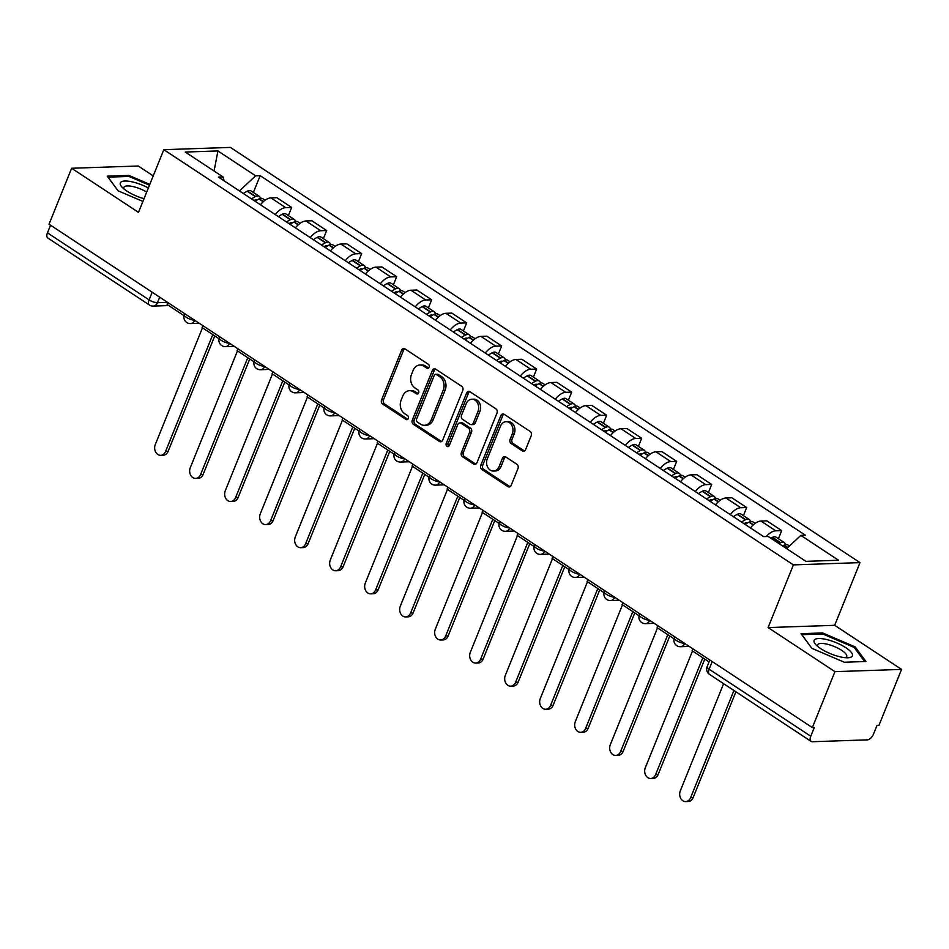 <?xml version="1.0" encoding="UTF-8"?>
<svg xmlns="http://www.w3.org/2000/svg" width="949" height="949" viewBox="0 0 949 949"><rect width="100%" height="100%" fill="white"/><g stroke="black" fill="none" stroke-linecap="round" stroke-linejoin="round"><path stroke-width="1.42" d="M429.114 367.251A2.183 1.732 -91.9 0 0 428.355 364.309L404.962 348.876A3.12 2.467 -91.9 0 0 403.74 348.52A3.12 2.467 -91.9 0 0 401.641 350.181L381.569 399.837A3.12 2.467 -91.9 0 0 382.661 404.06L406.065 419.482A2.183 1.732 -91.9 0 0 407.619 415.626L404.594 413.622A9.976 7.9 -91.9 0 1 401.119 400.146L402.791 396.006A9.976 7.9 -91.9 0 1 409.493 390.68A9.976 7.9 -91.9 0 1 413.396 391.83L416.433 393.823A2.183 1.732 -91.9 0 0 417.987 389.968L414.962 387.963A9.976 7.9 -91.9 0 1 411.486 374.487L413.147 370.347A9.976 7.9 -91.9 0 1 419.861 365.021A9.976 7.9 -91.9 0 1 423.764 366.172L426.801 368.165A2.183 1.732 -91.9 0 0 429.114 367.251M522.306 450.894A3.12 2.467 -91.9 0 0 523.528 451.249A3.12 2.467 -91.9 0 0 525.616 449.589L531.25 435.65A3.12 2.467 -91.9 0 0 530.159 431.439L504.168 414.31A3.12 2.467 -91.9 0 0 502.958 413.942A3.12 2.467 -91.9 0 0 500.858 415.615L480.787 465.271A3.12 2.467 -91.9 0 0 481.878 469.482L507.869 486.623A3.12 2.467 -91.9 0 0 509.091 486.979A3.12 2.467 -91.9 0 0 511.179 485.319L517.988 468.486A3.12 2.467 -91.9 0 0 516.897 464.275L505.77 456.943A3.12 2.467 -91.9 0 0 504.548 456.588A3.12 2.467 -91.9 0 0 502.46 458.248L499.079 466.6A8.339 6.596 -91.9 0 1 493.48 471.048A8.339 6.596 -91.9 0 1 487.3 458.83L500.514 426.125A8.339 6.596 -91.9 0 1 506.125 421.676A8.339 6.596 -91.9 0 1 512.294 433.895L510.088 439.351A3.12 2.467 -91.9 0 0 511.179 443.563L522.306 450.894L524.239 450.834A3.12 2.467 -91.9 0 0 524.489 450.965M793.411 564.88L768.085 627.562L834.942 671.655L812.344 727.598L49.028 224.201L71.626 168.258L138.495 212.362L163.821 149.681L793.411 564.88L860.008 562.627L230.417 147.415L163.821 149.681M462.756 390.49A3.12 2.467 -91.9 0 0 461.665 386.279L435.674 369.137A3.12 2.467 -91.9 0 0 434.464 368.781A3.12 2.467 -91.9 0 0 432.364 370.442L412.293 420.11A3.12 2.467 -91.9 0 0 413.384 424.322L439.375 441.451A3.12 2.467 -91.9 0 0 440.597 441.807A3.12 2.467 -91.9 0 0 442.685 440.146L462.756 390.49M469.921 391.723L495.912 408.853A3.12 2.467 -91.9 0 1 497.003 413.076L476.932 462.732A3.12 2.467 -91.9 0 1 474.844 464.393A3.12 2.467 -91.9 0 1 473.622 464.037L462.495 456.706A3.12 2.467 -91.9 0 1 461.416 452.495L469.541 432.353A3.12 2.467 -91.9 0 0 468.462 428.141L461.084 423.278A3.12 2.467 -91.9 0 0 459.862 422.922A3.12 2.467 -91.9 0 0 457.762 424.583L449.292 445.556A2.183 1.732 -91.9 0 1 446.208 443.515L466.611 393.028A3.12 2.467 -91.9 0 1 468.711 391.368A3.12 2.467 -91.9 0 1 469.921 391.723M834.942 671.655L901.55 669.401L878.952 725.333L877.006 725.404L873.483 734.111A6.358 3.393 123.4 0 1 867.339 739.864L812.38 741.727A6.358 3.393 123.4 0 1 811.146 741.418L709.508 674.383A6.358 3.393 -56.6 0 1 709.128 669.211L810.766 736.246A6.358 3.393 123.4 0 0 811.146 741.418M153.228 175.897L138.234 166.004L71.626 168.258M901.55 669.401L834.681 625.308L860.008 562.627M812.344 727.598L814.289 727.527L810.766 736.246M152.184 292.233L149.088 299.872A6.358 3.393 -56.6 0 0 149.479 305.056L47.83 238.021A6.358 3.393 -56.6 0 1 47.45 232.849L149.088 299.872A6.358 1.898 22 0 0 157.463 302.707L167.546 302.363M50.546 225.198L47.45 232.849M275.257 214.545A14.615 7.794 -56.6 0 1 285.732 207.653L270.928 197.89A14.615 7.794 123.4 0 0 260.441 204.782M270.928 197.89L276.847 197.689L291.663 207.451L288.389 215.553M285.732 207.653L291.663 207.451M323.384 238.638L326.658 230.536L311.853 220.773L305.934 220.975A14.615 7.794 123.4 0 0 295.447 227.867M310.252 237.63A14.615 7.794 -56.6 0 1 320.738 230.737L326.658 230.536M358.39 261.722L361.664 253.62L346.859 243.857L340.928 244.059A14.615 7.794 123.4 0 0 330.454 250.951M345.258 260.714A14.615 7.794 -56.6 0 1 355.745 253.822L361.664 253.62M393.396 284.807L396.67 276.705L381.854 266.942L375.934 267.144A14.615 7.794 123.4 0 0 365.448 274.036M380.264 283.798A14.615 7.794 -56.6 0 1 390.739 276.906L396.67 276.705M428.39 307.879L431.665 299.789L416.86 290.026L410.941 290.228A14.615 7.794 123.4 0 0 400.454 297.12M415.259 306.883A14.615 7.794 -56.6 0 1 425.745 299.991L431.665 299.789M463.397 330.964L466.671 322.874L451.854 313.111L445.935 313.3A14.615 7.794 123.4 0 0 435.461 320.204M450.265 329.967A14.615 7.794 -56.6 0 1 460.751 323.075L466.671 322.874M498.403 354.048L501.665 345.958L486.861 336.183L480.941 336.385A14.615 7.794 123.4 0 0 470.455 343.289M485.271 353.052A14.615 7.794 -56.6 0 1 495.746 346.16L501.665 345.958M533.397 377.133L536.671 369.042L521.867 359.268L515.948 359.469A14.615 7.794 123.4 0 0 505.461 366.373M520.266 376.136A14.615 7.794 -56.6 0 1 530.752 369.244L536.671 369.042M568.404 400.217L571.678 392.127L556.861 382.352L550.942 382.554A14.615 7.794 123.4 0 0 540.467 389.446M555.272 399.221A14.615 7.794 -56.6 0 1 565.758 392.317L571.678 392.127M603.41 423.301L606.672 415.199L591.868 405.437L585.948 405.638A14.615 7.794 123.4 0 0 575.462 412.53M590.278 422.305A14.615 7.794 -56.6 0 1 600.753 415.401L606.672 415.199M638.404 446.386L641.678 438.284L626.874 428.521L620.943 428.723A14.615 7.794 123.4 0 0 610.468 435.615M625.272 445.389A14.615 7.794 -56.6 0 1 635.759 438.485L641.678 438.284M673.41 469.47L676.684 461.368L661.868 451.605L655.949 451.807A14.615 7.794 123.4 0 0 645.474 458.699M660.279 468.462A14.615 7.794 -56.6 0 1 670.753 461.57L676.684 461.368M708.417 492.555L711.679 484.453L696.874 474.69L690.955 474.891A14.615 7.794 123.4 0 0 680.469 481.784M695.285 491.546A14.615 7.794 -56.6 0 1 705.759 484.654L711.679 484.453M743.411 515.639L746.685 507.537L731.881 497.774L725.949 497.976A14.615 7.794 123.4 0 0 715.475 504.868M730.279 514.631A14.615 7.794 -56.6 0 1 740.766 507.739L746.685 507.537M778.417 538.724L781.691 530.621L766.875 520.859L760.956 521.06A14.615 7.794 123.4 0 0 750.481 527.952M766.246 536.553A14.615 7.794 -56.6 0 1 775.76 530.823L781.691 530.621M224.142 180.844L222.991 176.917L185.292 152.054L217.914 150.95L255.613 175.814L239.445 190.927M786.65 548.641L800.837 535.378L805.404 535.224L260.18 175.66L255.613 175.814M800.837 535.378L838.536 560.242L805.915 561.345L768.216 536.482L763.648 536.636L218.424 177.072L222.991 176.917M149.788 184.391L128.874 175.423L107.237 176.158L118.067 190.808L142.908 201.437M768.085 627.562L834.681 625.308M865.939 661.5L855.108 646.862L822.641 632.947L801.003 633.683L811.834 648.321L844.302 662.236L865.939 661.5M253.383 192.469L260.18 175.66M217.914 150.95L214.071 171.034M128.459 176.455L128.874 175.423M854.634 648.025L855.108 646.862M822.214 633.979L822.641 632.947M428.604 368.01L425.71 366.1A9.976 7.9 -91.9 0 0 421.807 364.962L419.861 365.021M409.493 390.68L411.439 390.62A9.976 7.9 -91.9 0 1 415.342 391.759L418.236 393.669M404.713 348.734A3.12 2.467 -91.9 0 0 403.586 350.11L383.515 399.778A3.12 2.467 -91.9 0 0 384.606 403.989L407.868 419.328M435.437 368.995A3.12 2.467 -91.9 0 0 434.31 370.371L414.238 420.039A3.12 2.467 -91.9 0 0 415.33 424.25L441.309 441.392A3.12 2.467 -91.9 0 0 441.558 441.522M436.54 374.594A2.183 1.732 -91.9 0 0 434.215 375.507L416.611 419.102A2.183 1.732 -91.9 0 0 417.37 422.056L420.561 424.156A9.976 7.9 -91.9 0 0 424.464 425.306A9.976 7.9 -91.9 0 0 431.178 419.98L443.219 390.181A9.976 7.9 -91.9 0 0 439.731 376.706L436.54 374.594L438.485 374.535A2.183 1.732 -91.9 0 0 437.631 374.274L435.686 374.345M424.464 425.306L426.409 425.235A9.976 7.9 -91.9 0 0 433.124 419.909L431.178 419.98M438.485 374.535L441.676 376.634A9.976 7.9 -91.9 0 1 445.152 390.11L433.124 419.909M459.862 422.922L461.807 422.851A3.12 2.467 -91.9 0 1 463.029 423.207L470.407 428.07A3.12 2.467 -91.9 0 1 471.487 432.281L463.349 452.424A3.12 2.467 -91.9 0 0 464.441 456.635L475.556 463.978A3.12 2.467 -91.9 0 0 475.805 464.108M469.684 391.581A3.12 2.467 -91.9 0 0 468.545 392.957L448.153 443.456A2.183 1.732 -91.9 0 0 448.782 446.303M477.988 411.451A8.339 6.596 -91.9 0 0 471.819 399.232A8.339 6.596 -91.9 0 0 466.208 403.681L461.558 415.199A3.12 2.467 -91.9 0 0 462.637 419.411L470.016 424.274A3.12 2.467 -91.9 0 0 471.238 424.642A3.12 2.467 -91.9 0 0 473.337 422.969L477.988 411.451L479.933 411.392A8.339 6.596 -91.9 0 0 473.765 399.161L471.819 399.232M471.238 424.642L473.183 424.571A3.12 2.467 -91.9 0 0 475.283 422.91L473.337 422.969M479.933 411.392L475.283 422.91M506.125 421.676L508.059 421.617A8.339 6.596 -91.9 0 1 514.239 433.835L512.033 439.28A3.12 2.467 -91.9 0 0 513.124 443.491L524.239 450.834M493.48 471.048L495.414 470.977A8.339 6.596 -91.9 0 0 501.025 466.528L499.079 466.6M505.532 456.801A3.12 2.467 -91.9 0 0 504.394 458.177L501.025 466.528M503.931 414.167A3.12 2.467 -91.9 0 0 502.792 415.543L482.733 465.212A3.12 2.467 -91.9 0 0 483.824 469.423L509.803 486.564A3.12 2.467 -91.9 0 0 510.052 486.695M253.952 200.5A20.012 10.676 -56.6 0 1 254.901 199.99L255.222 199.836A3.891 2.076 -56.6 0 1 256.942 199.764A3.891 2.076 -56.6 0 1 257.167 199.966M202.469 327.808L155.268 444.63A7.307 5.777 -91.9 0 0 160.678 455.33A7.307 5.777 -91.9 0 0 165.589 451.427L168.115 451.344A7.307 5.777 88.1 0 1 163.204 455.247L160.678 455.33M255.162 201.295A24.152 12.883 -56.6 0 1 258.947 198.993L259.267 198.839A8.019 4.282 -56.6 0 1 262.814 198.685L265.127 200.203M260.417 198.4A8.019 4.282 123.4 0 0 259.219 196.313A8.019 4.282 123.4 0 0 255.672 196.467L255.352 196.621A24.152 12.883 123.4 0 0 251.568 198.934M243.383 193.537A24.152 12.883 -56.6 0 1 247.167 191.224L247.487 191.069A8.019 4.282 -56.6 0 1 251.034 190.915L259.219 196.313M214.759 335.91L168.115 451.344M184.082 315.685L167.095 304.475L167.866 302.565M212.79 334.617L165.589 451.427M148.341 187.973A20.653 6.18 22 0 0 120.535 182.516A20.653 6.18 22 0 0 122.148 187.25A20.653 6.18 22 0 0 144.011 198.709M146.692 192.054A15.635 4.674 22 0 0 124.105 187.048A15.635 4.674 22 0 0 123.951 187.333A15.635 4.674 22 0 0 124.2 189.124M118.139 190.832L108.02 177.155L128.981 176.443L149.456 185.209M814.301 640.041A20.653 6.18 22 0 0 815.903 644.774A20.653 6.18 22 0 0 848.062 657.764A20.653 6.18 22 0 0 852.178 656.269A20.653 6.18 22 0 0 836.876 642.971A20.653 6.18 22 0 0 814.301 640.041M845.274 657.693A15.635 4.674 22 0 0 846.544 656.862A15.635 4.674 22 0 0 846.71 656.578A15.635 4.674 22 0 0 834.468 646.589A15.635 4.674 22 0 0 817.872 644.573A15.635 4.674 22 0 0 817.706 644.857A15.635 4.674 22 0 0 817.955 646.649M811.905 648.357L801.786 634.679L822.747 633.968L854.207 647.443L864.646 661.548M288.947 223.584A20.012 10.676 -56.6 0 1 289.908 223.074L290.228 222.92A3.891 2.076 -56.6 0 1 291.948 222.849A3.891 2.076 -56.6 0 1 292.173 223.051M237.464 350.893L190.275 467.703A7.307 5.777 -91.9 0 0 195.684 478.415A7.307 5.777 -91.9 0 0 200.595 474.512L203.122 474.429A7.307 5.777 88.1 0 1 198.199 478.332L195.684 478.415M290.169 224.379A24.152 12.883 -56.6 0 1 293.953 222.078L294.261 221.924A8.019 4.282 -56.6 0 1 297.808 221.769L300.121 223.288M295.412 221.485A8.019 4.282 123.4 0 0 294.226 219.397A8.019 4.282 123.4 0 0 290.679 219.551L290.358 219.705A24.152 12.883 123.4 0 0 286.574 222.019M278.389 216.609A24.152 12.883 -56.6 0 1 282.173 214.308L282.482 214.154A8.019 4.282 -56.6 0 1 286.029 214L294.226 219.397M249.753 358.995L203.122 474.429M219.077 338.769L202.101 327.559L202.872 325.649M247.784 357.702L200.595 474.512M323.953 246.669A20.012 10.676 -56.6 0 1 324.914 246.159L325.234 246.005A3.891 2.076 -56.6 0 1 326.954 245.933A3.891 2.076 -56.6 0 1 327.18 246.135M272.47 373.977L225.269 490.787A7.307 5.777 -91.9 0 0 230.678 501.499A7.307 5.777 -91.9 0 0 235.589 497.596L238.116 497.513A7.307 5.777 88.1 0 1 233.205 501.416L230.678 501.499M325.163 247.464A24.152 12.883 -56.6 0 1 328.947 245.162L329.267 245.008A8.019 4.282 -56.6 0 1 332.814 244.854L335.127 246.372M330.418 244.569A8.019 4.282 123.4 0 0 329.22 242.481A8.019 4.282 123.4 0 0 325.685 242.636L325.365 242.79A24.152 12.883 123.4 0 0 321.581 245.103M313.384 239.694A24.152 12.883 -56.6 0 1 317.168 237.392L317.488 237.238A8.019 4.282 -56.6 0 1 321.035 237.084L329.22 242.481M284.759 382.079L238.116 497.513M254.083 361.854L237.096 350.644L237.867 348.734M282.79 380.774L235.589 497.596M358.959 269.753A20.012 10.676 -56.6 0 1 359.908 269.243L360.229 269.089A3.891 2.076 -56.6 0 1 361.949 269.018A3.891 2.076 -56.6 0 1 362.174 269.208M307.476 397.062L260.275 513.872A7.307 5.777 -91.9 0 0 265.684 524.583A7.307 5.777 -91.9 0 0 270.595 520.681L273.122 520.598A7.307 5.777 88.1 0 1 268.211 524.5L265.684 524.583M360.169 270.548A24.152 12.883 -56.6 0 1 363.953 268.247L364.274 268.093A8.019 4.282 -56.6 0 1 367.821 267.938L370.134 269.457M365.424 267.654A8.019 4.282 123.4 0 0 364.226 265.566A8.019 4.282 123.4 0 0 360.679 265.72L360.359 265.874A24.152 12.883 123.4 0 0 356.575 268.187M348.39 262.778A24.152 12.883 -56.6 0 1 352.174 260.477L352.494 260.323A8.019 4.282 -56.6 0 1 356.041 260.168L364.226 265.566M319.754 405.164L273.122 520.598M289.089 384.926L272.102 373.728L272.873 371.818M317.796 403.859L270.595 520.681M393.954 292.838A20.012 10.676 -56.6 0 1 394.914 292.328L395.235 292.173A3.891 2.076 -56.6 0 1 396.955 292.102A3.891 2.076 -56.6 0 1 397.18 292.292M342.47 420.146L295.281 536.956A7.307 5.777 -91.9 0 0 300.691 547.668A7.307 5.777 -91.9 0 0 305.602 543.765L308.117 543.682A7.307 5.777 88.1 0 1 303.205 547.585L300.691 547.668M395.175 293.632A24.152 12.883 -56.6 0 1 398.96 291.331L399.268 291.165A8.019 4.282 -56.6 0 1 402.815 291.011L405.128 292.541M400.419 290.738A8.019 4.282 123.4 0 0 399.232 288.65A8.019 4.282 123.4 0 0 395.686 288.804L395.365 288.959A24.152 12.883 123.4 0 0 391.581 291.272M383.396 285.863A24.152 12.883 -56.6 0 1 387.18 283.561L387.489 283.407A8.019 4.282 -56.6 0 1 391.035 283.253L399.232 288.65M354.76 428.248L308.117 543.682M324.084 408.011L307.096 396.812L307.867 394.903M352.791 426.943L305.602 543.765M428.96 315.922A20.012 10.676 -56.6 0 1 429.921 315.412L430.241 315.258A3.891 2.076 -56.6 0 1 431.961 315.175A3.891 2.076 -56.6 0 1 432.186 315.376M377.477 443.219L330.276 560.04A7.307 5.777 -91.9 0 0 335.685 570.752A7.307 5.777 -91.9 0 0 340.596 566.85L343.123 566.767A7.307 5.777 88.1 0 1 338.212 570.657L335.685 570.752M430.17 316.717A24.152 12.883 -56.6 0 1 433.954 314.416L434.274 314.249A8.019 4.282 -56.6 0 1 437.821 314.095L440.134 315.626M435.425 313.822A8.019 4.282 123.4 0 0 434.227 311.735A8.019 4.282 123.4 0 0 430.68 311.889L430.372 312.043A24.152 12.883 123.4 0 0 426.587 314.344M418.39 308.947A24.152 12.883 -56.6 0 1 422.175 306.646L422.495 306.48A8.019 4.282 -56.6 0 1 426.042 306.325L434.227 311.735M389.766 451.333L343.123 566.767M359.09 431.095L342.103 419.897L342.874 417.987M387.797 450.028L340.596 566.85M463.966 338.995A20.012 10.676 -56.6 0 1 464.915 338.496L465.235 338.342A3.891 2.076 -56.6 0 1 466.955 338.259A3.891 2.076 -56.6 0 1 467.181 338.461M412.483 466.303L365.282 583.125A7.307 5.777 -91.9 0 0 370.691 593.837A7.307 5.777 -91.9 0 0 375.602 589.934L378.129 589.851A7.307 5.777 88.1 0 1 373.218 593.742L370.691 593.837M465.176 339.801A24.152 12.883 -56.6 0 1 468.96 337.488L469.281 337.334A8.019 4.282 -56.6 0 1 472.827 337.18L475.141 338.71M470.431 336.907A8.019 4.282 123.4 0 0 469.233 334.819A8.019 4.282 123.4 0 0 465.686 334.973L465.366 335.127A24.152 12.883 123.4 0 0 461.582 337.429M453.397 332.031A24.152 12.883 -56.6 0 1 457.181 329.73L457.501 329.564A8.019 4.282 -56.6 0 1 461.048 329.41L469.233 334.819M424.761 474.405L378.129 589.851M394.096 454.18L377.109 442.981L377.88 441.071M422.803 473.112L375.602 589.934M498.96 362.079A20.012 10.676 -56.6 0 1 499.921 361.581L500.242 361.427A3.891 2.076 -56.6 0 1 501.962 361.344A3.891 2.076 -56.6 0 1 502.187 361.545M447.477 489.387L400.288 606.209A7.307 5.777 -91.9 0 0 405.686 616.921A7.307 5.777 -91.9 0 0 410.609 613.018L413.123 612.935A7.307 5.777 88.1 0 1 408.212 616.826L405.686 616.921M500.182 362.886A24.152 12.883 -56.6 0 1 503.955 360.573L504.275 360.418A8.019 4.282 -56.6 0 1 507.822 360.264L510.135 361.794M505.426 359.991A8.019 4.282 123.4 0 0 504.239 357.903A8.019 4.282 123.4 0 0 500.692 358.058L500.372 358.212A24.152 12.883 123.4 0 0 496.588 360.513M488.403 355.116A24.152 12.883 -56.6 0 1 492.175 352.803L492.495 352.648A8.019 4.282 -56.6 0 1 496.042 352.494L504.239 357.903M459.767 497.49L413.123 612.935M429.09 477.264L412.103 466.066L412.874 464.156M457.798 496.197L410.609 613.018M533.967 385.164A20.012 10.676 -56.6 0 1 534.928 384.665L535.248 384.499A3.891 2.076 -56.6 0 1 536.968 384.428A3.891 2.076 -56.6 0 1 537.193 384.63M482.483 512.472L435.283 629.294A7.307 5.777 -91.9 0 0 440.692 639.994A7.307 5.777 -91.9 0 0 445.603 636.103L448.13 636.008A7.307 5.777 88.1 0 1 443.219 639.911L440.692 639.994M535.177 385.97A24.152 12.883 -56.6 0 1 538.961 383.657L539.281 383.503A8.019 4.282 -56.6 0 1 542.828 383.349L545.141 384.879M540.432 383.076A8.019 4.282 123.4 0 0 539.234 380.988A8.019 4.282 123.4 0 0 535.687 381.13L535.378 381.296A24.152 12.883 123.4 0 0 531.594 383.598M523.397 378.2A24.152 12.883 -56.6 0 1 527.181 375.887L527.502 375.733A8.019 4.282 -56.6 0 1 531.049 375.579L539.234 380.988M494.773 520.574L448.13 636.008M464.097 500.348L447.109 489.15L447.881 487.24M492.804 519.281L445.603 636.103M568.973 408.248A20.012 10.676 -56.6 0 1 569.922 407.75L570.242 407.584A3.891 2.076 -56.6 0 1 571.962 407.512A3.891 2.076 -56.6 0 1 572.188 407.714M517.49 535.556L470.289 652.378A7.307 5.777 -91.9 0 0 475.698 663.078A7.307 5.777 -91.9 0 0 480.609 659.187L483.136 659.092A7.307 5.777 88.1 0 1 478.225 662.995L475.698 663.078M570.183 409.055A24.152 12.883 -56.6 0 1 573.967 406.741L574.287 406.587A8.019 4.282 -56.6 0 1 577.822 406.433L580.147 407.963M575.438 406.16A8.019 4.282 123.4 0 0 574.24 404.06A8.019 4.282 123.4 0 0 570.693 404.215L570.373 404.381A24.152 12.883 123.4 0 0 566.589 406.682M558.403 401.285A24.152 12.883 -56.6 0 1 562.188 398.971L562.508 398.817A8.019 4.282 -56.6 0 1 566.043 398.663L574.24 404.06M529.767 543.658L483.136 659.092M499.103 523.433L482.116 512.235L482.887 510.325M527.81 542.365L480.609 659.187M603.967 431.332A20.012 10.676 -56.6 0 1 604.928 430.822L605.248 430.668A3.891 2.076 -56.6 0 1 606.969 430.597A3.891 2.076 -56.6 0 1 607.194 430.799M552.484 558.641L505.295 675.463A7.307 5.777 -91.9 0 0 510.692 686.163A7.307 5.777 -91.9 0 0 515.615 682.26L518.13 682.177A7.307 5.777 88.1 0 1 513.219 686.08L510.692 686.163M605.189 432.139A24.152 12.883 -56.6 0 1 608.961 429.826L609.282 429.672A8.019 4.282 -56.6 0 1 612.829 429.517L615.142 431.048M610.432 429.245A8.019 4.282 123.4 0 0 609.246 427.145A8.019 4.282 123.4 0 0 605.699 427.299L605.379 427.465A24.152 12.883 123.4 0 0 601.595 429.767M593.41 424.369A24.152 12.883 -56.6 0 1 597.182 422.056L597.502 421.902A8.019 4.282 -56.6 0 1 601.049 421.747L609.246 427.145M564.774 566.743L518.13 682.177M534.097 546.517L517.11 535.307L517.881 533.409M562.804 565.45L515.615 682.26M638.974 454.417A20.012 10.676 -56.6 0 1 639.934 453.907L640.255 453.752A3.891 2.076 -56.6 0 1 641.963 453.681A3.891 2.076 -56.6 0 1 642.2 453.883M587.49 581.725L540.289 698.547A7.307 5.777 -91.9 0 0 545.699 709.247A7.307 5.777 -91.9 0 0 550.61 705.344L553.137 705.261A7.307 5.777 88.1 0 1 548.225 709.164L545.699 709.247M640.184 455.212A24.152 12.883 -56.6 0 1 643.968 452.91L644.288 452.756A8.019 4.282 -56.6 0 1 647.835 452.602L650.148 454.12M645.439 452.329A8.019 4.282 123.4 0 0 644.241 450.229A8.019 4.282 123.4 0 0 640.694 450.384L640.373 450.538A24.152 12.883 123.4 0 0 636.601 452.851M628.404 447.454A24.152 12.883 -56.6 0 1 632.188 445.14L632.509 444.986A8.019 4.282 -56.6 0 1 636.055 444.832L644.241 450.229M599.78 589.827L553.137 705.261M569.103 569.602L552.116 558.392L552.887 556.482M597.811 588.534L550.61 705.344M673.98 477.501A20.012 10.676 -56.6 0 1 674.929 476.991L675.249 476.837A3.891 2.076 -56.6 0 1 676.969 476.766A3.891 2.076 -56.6 0 1 677.195 476.967M622.497 604.81L575.296 721.631A7.307 5.777 -91.9 0 0 580.705 732.331A7.307 5.777 -91.9 0 0 585.616 728.429L588.143 728.346A7.307 5.777 88.1 0 1 583.232 732.248L580.705 732.331M675.19 478.296A24.152 12.883 -56.6 0 1 678.974 475.995L679.294 475.84A8.019 4.282 -56.6 0 1 682.829 475.686L685.154 477.205M680.445 475.402A8.019 4.282 123.4 0 0 679.247 473.314A8.019 4.282 123.4 0 0 675.7 473.468L675.38 473.622A24.152 12.883 123.4 0 0 671.595 475.935M663.41 470.538A24.152 12.883 -56.6 0 1 667.194 468.225L667.515 468.071A8.019 4.282 -56.6 0 1 671.05 467.916L679.247 473.314M634.774 612.912L588.143 728.346M604.11 592.686L587.123 581.476L587.894 579.566M632.817 611.619L585.616 728.429M708.974 500.586A20.012 10.676 -56.6 0 1 709.935 500.076L710.255 499.921A3.891 2.076 -56.6 0 1 711.975 499.85A3.891 2.076 -56.6 0 1 712.201 500.052M657.491 627.894L610.302 744.704A7.307 5.777 -91.9 0 0 615.699 755.416A7.307 5.777 -91.9 0 0 620.622 751.513L623.137 751.43A7.307 5.777 88.1 0 1 618.226 755.333L615.699 755.416M710.196 501.38A24.152 12.883 -56.6 0 1 713.968 499.079L714.289 498.925A8.019 4.282 -56.6 0 1 717.835 498.771L720.149 500.289M715.439 498.486A8.019 4.282 123.4 0 0 714.241 496.398A8.019 4.282 123.4 0 0 710.706 496.552L710.386 496.707A24.152 12.883 123.4 0 0 706.602 499.02M698.417 493.61A24.152 12.883 -56.6 0 1 702.189 491.309L702.509 491.155A8.019 4.282 -56.6 0 1 706.056 491.001L714.241 496.398M669.78 635.996L623.137 751.43M639.104 615.771L622.117 604.56L622.888 602.651M667.811 634.691L620.622 751.513M743.98 523.67A20.012 10.676 -56.6 0 1 744.941 523.16L745.25 523.006A3.891 2.076 -56.6 0 1 746.97 522.935A3.891 2.076 -56.6 0 1 747.207 523.124M692.497 650.978L645.296 767.788A7.307 5.777 -91.9 0 0 650.706 778.5A7.307 5.777 -91.9 0 0 655.617 774.598L658.143 774.514A7.307 5.777 88.1 0 1 653.232 778.417L650.706 778.5M745.19 524.465A24.152 12.883 -56.6 0 1 748.975 522.164L749.295 522.009A8.019 4.282 -56.6 0 1 752.842 521.855L755.155 523.374M750.445 521.57A8.019 4.282 123.4 0 0 749.247 519.483A8.019 4.282 123.4 0 0 745.7 519.637L745.38 519.791A24.152 12.883 123.4 0 0 741.608 522.104M733.411 516.695A24.152 12.883 -56.6 0 1 737.195 514.394L737.515 514.239A8.019 4.282 -56.6 0 1 741.062 514.085L749.247 519.483M704.787 659.081L658.143 774.514M674.11 638.843L657.123 627.645L657.894 625.735M702.818 657.776L655.617 774.598M723.613 683.683L680.303 790.873A7.307 5.777 -91.9 0 0 685.712 801.585A7.307 5.777 -91.9 0 0 690.623 797.682L693.15 797.599A7.307 5.777 88.1 0 1 688.239 801.502L685.712 801.585M782.605 545.972A24.152 12.883 -56.6 0 1 783.981 545.248L784.301 545.082A8.019 4.282 -56.6 0 1 787.836 544.928L789.473 546.007M785.452 544.655A8.019 4.282 123.4 0 0 784.254 542.567A8.019 4.282 123.4 0 0 780.707 542.721L780.386 542.875A24.152 12.883 123.4 0 0 779.022 543.611M770.825 538.213A24.152 12.883 -56.6 0 1 772.201 537.478L772.522 537.324A8.019 4.282 -56.6 0 1 776.057 537.17L784.254 542.567M735.902 691.785L693.15 797.599M709.057 661.892L692.129 650.729L692.9 648.819M733.933 690.492L690.623 797.682M159.693 297.179L157.463 302.707A6.358 5.03 -91.9 0 1 153.192 306.1L168.744 305.566M740.766 507.739L725.949 497.976M705.759 484.654L690.955 474.891M670.753 461.57L655.949 451.807M635.759 438.485L620.943 428.723M600.753 415.401L585.948 405.638M565.758 392.317L550.942 382.554M530.752 369.244L515.948 359.469M495.746 346.16L480.941 336.385M460.751 323.075L445.935 313.3M425.745 299.991L410.941 290.228M390.739 276.906L375.934 267.144M355.745 253.822L340.928 244.059M320.738 230.737L305.934 220.975M775.76 530.823L760.956 521.06M184.794 313.739L184.355 314.831A6.358 1.898 22 0 0 187.724 318.129A6.358 1.898 22 0 0 194.557 320.169M194.699 320.264A6.358 5.03 88.1 0 1 190.464 323.562L199.243 323.265M219.8 336.824L219.361 337.915A6.358 1.898 22 0 0 222.718 341.213A6.358 1.898 22 0 0 229.551 343.253M254.807 359.908L254.356 361A6.358 1.898 22 0 0 257.725 364.297A6.358 1.898 22 0 0 264.557 366.338M289.801 382.981L289.362 384.072A6.358 1.898 22 0 0 292.731 387.382A6.358 1.898 22 0 0 299.564 389.422M324.807 406.065L324.368 407.157A6.358 1.898 22 0 0 327.725 410.466A6.358 1.898 22 0 0 334.558 412.507M359.813 429.15L359.363 430.241A6.358 1.898 22 0 0 362.732 433.551A6.358 1.898 22 0 0 369.564 435.591M394.808 452.234L394.369 453.325A6.358 1.898 22 0 0 397.738 456.635A6.358 1.898 22 0 0 404.571 458.675M429.814 475.319L429.375 476.41A6.358 1.898 22 0 0 432.732 479.719A6.358 1.898 22 0 0 439.565 481.748M464.808 498.403L464.369 499.494A6.358 1.898 22 0 0 467.738 502.804A6.358 1.898 22 0 0 474.571 504.832M499.815 521.487L499.376 522.579A6.358 1.898 22 0 0 502.745 525.888A6.358 1.898 22 0 0 509.577 527.917M534.821 544.572L534.382 545.663A6.358 1.898 22 0 0 537.739 548.973A6.358 1.898 22 0 0 544.572 551.001M569.815 567.656L569.376 568.748A6.358 1.898 22 0 0 572.745 572.045A6.358 1.898 22 0 0 579.578 574.086M604.821 590.741L604.383 591.832A6.358 1.898 22 0 0 607.751 595.13A6.358 1.898 22 0 0 614.584 597.17M639.828 613.825L639.389 614.916A6.358 1.898 22 0 0 642.746 618.214A6.358 1.898 22 0 0 649.579 620.255M674.822 636.898L674.383 637.989A6.358 1.898 22 0 0 677.752 641.299A6.358 1.898 22 0 0 684.585 643.339M229.694 343.348A6.358 5.03 88.1 0 1 225.471 346.646L234.237 346.349M264.7 366.433A6.358 5.03 88.1 0 1 260.465 369.73L269.243 369.422M299.706 389.517A6.358 5.03 88.1 0 1 295.471 392.803L304.249 392.506M334.7 412.601A6.358 5.03 88.1 0 1 330.477 415.887L339.244 415.591M369.707 435.686A6.358 5.03 88.1 0 1 365.472 438.972L374.25 438.675M404.713 458.758A6.358 5.03 88.1 0 1 400.478 462.056L409.256 461.76M439.707 481.843A6.358 5.03 88.1 0 1 435.484 485.141L444.251 484.844M474.714 504.927A6.358 5.03 88.1 0 1 470.479 508.225L479.257 507.929M509.72 528.012A6.358 5.03 88.1 0 1 505.485 531.31L514.263 531.013M544.714 551.096A6.358 5.03 88.1 0 1 540.479 554.394L549.257 554.097M579.72 574.181A6.358 5.03 88.1 0 1 575.485 577.478L584.264 577.182M614.727 597.265A6.358 5.03 88.1 0 1 610.492 600.563L619.27 600.266M649.721 620.349A6.358 5.03 88.1 0 1 645.486 623.647L654.264 623.339M684.727 643.434A6.358 5.03 88.1 0 1 680.492 646.72L689.271 646.423M712.213 661.56L709.128 669.211A6.358 1.898 22 0 1 707.112 666.696A6.358 6.358 0 0 0 709.508 674.383M425.71 366.1L423.764 366.172M418.118 393.776L416.433 393.823M415.342 391.759L413.396 391.83M407.75 419.434L406.065 419.482M384.606 403.989L382.661 404.06M383.515 399.778L381.569 399.837M403.586 350.11L401.641 350.181M428.485 368.105L426.801 368.165M441.309 441.392L439.375 441.451M415.33 424.25L413.384 424.322M414.238 420.039L412.293 420.11M434.31 370.371L432.364 370.442M445.152 390.11L443.219 390.181M441.676 376.634L439.731 376.706M475.556 463.978L473.622 464.037M464.441 456.635L462.495 456.706M463.349 452.424L461.416 452.495M471.487 432.281L469.541 432.353M470.407 428.07L468.462 428.141M463.029 423.207L461.084 423.278M448.153 443.456L446.208 443.515M468.545 392.957L466.611 393.028M513.124 443.491L511.179 443.563M512.033 439.28L510.088 439.351M514.239 433.835L512.294 433.895M504.394 458.177L502.46 458.248M509.803 486.564L507.869 486.623M483.824 469.423L481.878 469.482M482.733 465.212L480.787 465.271M502.792 415.543L500.858 415.615M263.419 201.579L259.267 198.839M255.672 196.467L247.487 191.069M255.352 196.621L247.167 191.224M263.193 201.793L258.947 198.993M298.425 224.664L294.261 221.924M290.679 219.551L282.482 214.154M290.358 219.705L282.173 214.308M298.188 224.877L293.953 222.078M333.431 247.748L329.267 245.008M325.685 242.636L317.488 237.238M325.365 242.79L317.168 237.392M333.194 247.962L328.947 245.162M368.426 270.833L364.274 268.093M360.679 265.72L352.494 260.323M360.359 265.874L352.174 260.477M368.188 271.046L363.953 268.247M403.432 293.917L399.268 291.165M395.686 288.804L387.489 283.407M395.365 288.959L387.18 283.561M403.195 294.119L398.96 291.331M438.438 316.99L434.274 314.249M430.68 311.889L422.495 306.48M430.372 312.043L422.175 306.646M438.201 317.203L433.954 314.416M473.432 340.074L469.281 337.334M465.686 334.973L457.501 329.564M465.366 335.127L457.181 329.73M473.195 340.288L468.96 337.488M508.439 363.159L504.275 360.418M500.692 358.058L492.495 352.648M500.372 358.212L492.175 352.803M508.201 363.372L503.955 360.573M543.445 386.243L539.281 383.503M535.687 381.13L527.502 375.733M535.378 381.296L527.181 375.887M543.208 386.457L538.961 383.657M578.439 409.327L574.287 406.587M570.693 404.215L562.508 398.817M570.373 404.381L562.188 398.971M578.202 409.541L573.967 406.741M613.445 432.412L609.282 429.672M605.699 427.299L597.502 421.902M605.379 427.465L597.182 422.056M613.208 432.625L608.961 429.826M648.44 455.496L644.288 452.756M640.694 450.384L632.509 444.986M640.373 450.538L632.188 445.14M648.214 455.71L643.968 452.91M683.446 478.581L679.294 475.84M675.7 473.468L667.515 468.071M675.38 473.622L667.194 468.225M683.209 478.794L678.974 475.995M718.452 501.665L714.289 498.925M710.706 496.552L702.509 491.155M710.386 496.707L702.189 491.309M718.215 501.879L713.968 499.079M753.447 524.75L749.295 522.009M745.7 519.637L737.515 514.239M745.38 519.791L737.195 514.394M753.221 524.963L748.975 522.164M787.907 547.466L784.301 545.082M780.707 542.721L772.522 537.324M780.386 542.875L772.201 537.478M787.682 547.68L783.981 545.248M184.355 314.831A6.358 6.358 0 0 0 190.464 323.562M219.361 337.915A6.358 6.358 0 0 0 225.471 346.646M254.356 361A6.358 6.358 0 0 0 260.465 369.73M289.362 384.072A6.358 6.358 0 0 0 295.471 392.803M324.368 407.157A6.358 6.358 0 0 0 330.477 415.887M359.363 430.241A6.358 6.358 0 0 0 365.472 438.972M394.369 453.325A6.358 6.358 0 0 0 400.478 462.056M429.375 476.41A6.358 6.358 0 0 0 435.484 485.141M464.369 499.494A6.358 6.358 0 0 0 470.479 508.225M499.376 522.579A6.358 6.358 0 0 0 505.485 531.31M534.382 545.663A6.358 6.358 0 0 0 540.479 554.394M569.376 568.748A6.358 6.358 0 0 0 575.485 577.478M604.383 591.832A6.358 6.358 0 0 0 610.492 600.563M639.389 614.916A6.358 6.358 0 0 0 645.486 623.647M674.383 637.989A6.358 6.358 0 0 0 680.492 646.72M709.828 659.982L707.112 666.696M149.479 305.056A6.358 6.358 0 0 0 153.192 306.1"/></g></svg>
